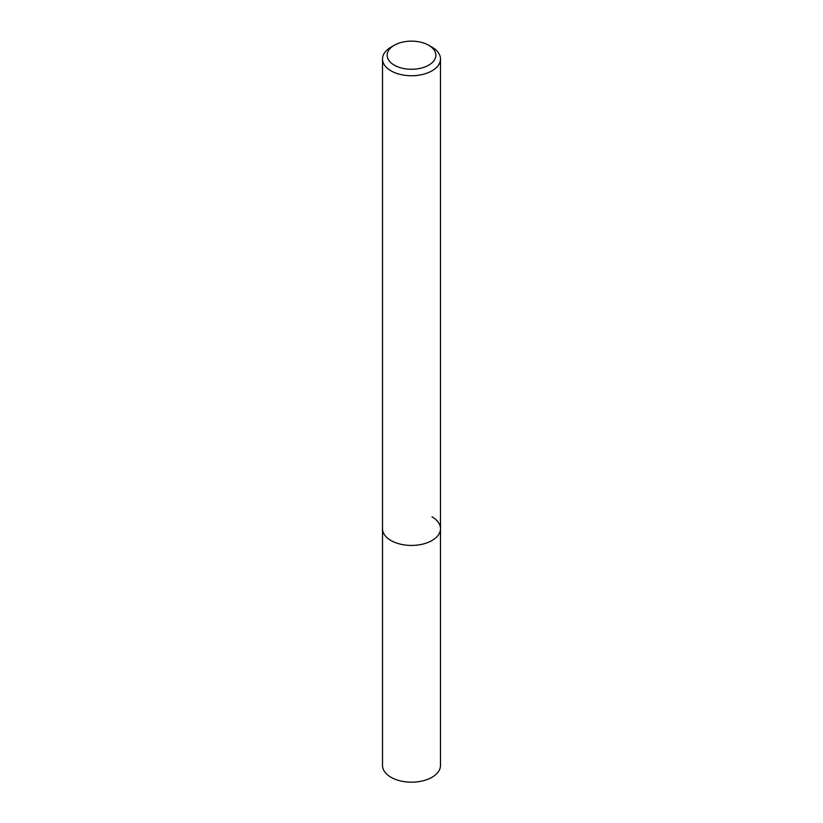 <?xml version="1.0" encoding="UTF-8"?>
<svg xmlns="http://www.w3.org/2000/svg" width="823" height="823" viewBox="0 0 823 823"><rect width="100%" height="100%" fill="white"/><g stroke="black" fill="none" stroke-linecap="round" stroke-linejoin="round"><path stroke-width="1.23" d="M394.279 45.265L390.997 47.158A28.99 16.738 0 0 0 382.51 58.999A28.99 16.738 0 0 0 390.997 70.84A28.99 16.738 0 0 0 422.6 74.461A28.99 16.738 0 0 0 440.49 58.999A28.99 16.738 0 0 0 432.003 47.158L428.721 45.265A24.351 14.063 180 0 1 428.721 65.151A24.351 14.063 180 0 1 394.279 65.151A24.351 14.063 180 0 1 394.279 45.265A24.351 14.063 180 0 1 428.721 45.265L432.003 47.158M432.003 516.854A28.99 16.738 180 0 1 440.49 528.695A28.99 16.738 180 0 1 422.6 544.157A28.99 16.738 180 0 1 390.997 540.526A28.99 16.738 180 0 1 382.51 528.695L382.51 765.431A28.99 16.738 0 0 0 390.997 777.272A28.99 16.738 0 0 0 422.6 780.893A28.99 16.738 0 0 0 440.49 765.431L440.49 528.695A28.99 16.738 180 0 1 422.6 544.157A28.99 16.738 180 0 1 390.997 540.526A28.99 16.738 180 0 1 382.51 528.695L382.51 58.999M440.49 58.999L440.49 528.695"/></g></svg>
